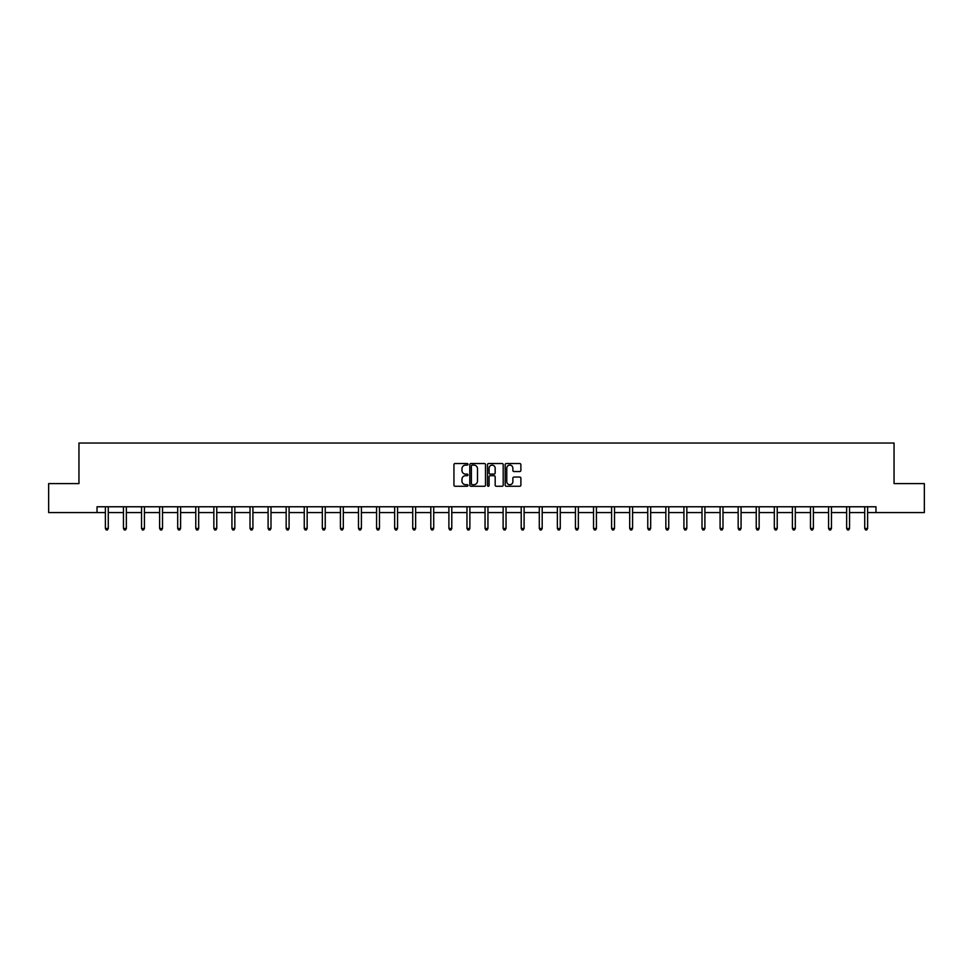 <?xml version="1.0" encoding="UTF-8"?>
<svg xmlns="http://www.w3.org/2000/svg" width="973" height="973" viewBox="0 0 973 973"><rect width="100%" height="100%" fill="white"/><g stroke="black" fill="none" stroke-linecap="round" stroke-linejoin="round"><path stroke-width="1.46" d="M467.952 464.316A0.791 0.791 0 0 0 467.162 463.525L455.072 463.525A1.143 1.143 0 0 0 453.941 464.656L453.941 485.138A1.143 1.143 0 0 0 455.072 486.269L467.162 486.269A0.791 0.791 0 0 0 467.952 485.478A0.791 0.791 0 0 0 467.162 484.688L465.593 484.688A3.637 3.637 0 0 1 461.956 481.039L461.956 479.336A3.637 3.637 0 0 1 465.593 475.7L467.162 475.7A0.791 0.791 0 0 0 467.952 474.897A0.791 0.791 0 0 0 467.162 474.106L465.593 474.106A3.637 3.637 0 0 1 461.956 470.458L461.956 468.755A3.637 3.637 0 0 1 465.593 465.118L467.162 465.118A0.791 0.791 0 0 0 467.952 464.316M519.74 471.54A1.143 1.143 0 0 0 520.883 470.409L520.883 464.656A1.143 1.143 0 0 0 519.74 463.525L506.325 463.525A1.143 1.143 0 0 0 505.182 464.656L505.182 485.138A1.143 1.143 0 0 0 506.325 486.269L519.74 486.269A1.143 1.143 0 0 0 520.883 485.138L520.883 478.193A1.143 1.143 0 0 0 519.74 477.062L513.999 477.062A1.143 1.143 0 0 0 512.868 478.193L512.868 481.635A3.041 3.041 0 0 1 509.816 484.688A3.041 3.041 0 0 1 506.775 481.635L506.775 468.159A3.041 3.041 0 0 1 509.816 465.118A3.041 3.041 0 0 1 512.868 468.159L512.868 470.409A1.143 1.143 0 0 0 513.999 471.54L519.74 471.54M97.032 512.564L48.65 512.564L48.65 483.593L78.959 483.593L78.959 443.031L894.041 443.031L894.041 483.593L924.35 483.593L924.35 512.564L875.968 512.564L875.968 506.775L97.032 506.775L97.032 512.564L105.376 512.564M485.503 464.656A1.143 1.143 0 0 0 484.372 463.525L470.944 463.525A1.143 1.143 0 0 0 469.801 464.656L469.801 485.138A1.143 1.143 0 0 0 470.944 486.269L484.372 486.269A1.143 1.143 0 0 0 485.503 485.138L485.503 464.656M488.628 463.525L502.056 463.525A1.143 1.143 0 0 1 503.199 464.656L503.199 485.138A1.143 1.143 0 0 1 502.056 486.269L496.315 486.269A1.143 1.143 0 0 1 495.172 485.138L495.172 476.831A1.143 1.143 0 0 0 494.041 475.7L490.222 475.7A1.143 1.143 0 0 0 489.091 476.831L489.091 485.478A0.791 0.791 0 0 1 488.288 486.269A0.791 0.791 0 0 1 487.497 485.478L487.497 464.656A1.143 1.143 0 0 1 488.628 463.525M108.283 512.564L123.462 512.564M126.356 512.564L141.535 512.564M144.442 512.564L159.621 512.564M162.515 512.564L177.694 512.564M180.601 512.564L195.78 512.564M198.674 512.564L213.853 512.564M216.76 512.564L231.939 512.564M234.834 512.564L250.012 512.564M252.919 512.564L268.098 512.564M270.993 512.564L286.171 512.564M289.078 512.564L304.257 512.564M307.152 512.564L322.331 512.564M325.237 512.564L340.416 512.564M343.311 512.564L358.49 512.564M361.397 512.564L376.575 512.564M379.47 512.564L394.649 512.564M397.556 512.564L412.734 512.564M415.629 512.564L430.808 512.564M433.715 512.564L448.894 512.564M451.788 512.564L466.967 512.564M469.874 512.564L485.053 512.564M487.947 512.564L503.126 512.564M506.033 512.564L521.212 512.564M524.106 512.564L539.285 512.564M542.192 512.564L557.371 512.564M560.266 512.564L575.444 512.564M578.351 512.564L593.53 512.564M596.425 512.564L611.603 512.564M614.51 512.564L629.689 512.564M632.584 512.564L647.763 512.564M650.669 512.564L665.848 512.564M668.743 512.564L683.922 512.564M686.829 512.564L702.007 512.564M704.902 512.564L720.081 512.564M722.988 512.564L738.166 512.564M741.061 512.564L756.24 512.564M759.147 512.564L774.326 512.564M777.22 512.564L792.399 512.564M795.306 512.564L810.485 512.564M813.379 512.564L828.558 512.564M831.465 512.564L846.644 512.564M849.538 512.564L864.717 512.564M867.624 512.564L875.968 512.564M472.197 465.118A0.791 0.791 0 0 0 471.394 465.909L471.394 483.885A0.791 0.791 0 0 0 472.197 484.688L473.839 484.688A3.637 3.637 0 0 0 477.488 481.039L477.488 468.755A3.637 3.637 0 0 0 473.839 465.118L472.197 465.118M495.172 468.22A3.041 3.041 0 0 0 492.131 465.167A3.041 3.041 0 0 0 489.091 468.22L489.091 472.963A1.143 1.143 0 0 0 490.222 474.106L494.041 474.106A1.143 1.143 0 0 0 495.172 472.963L495.172 468.22M108.429 506.775L108.356 506.945A1.155 1.155 0 0 0 108.283 507.371L108.283 528.461L105.376 528.461L105.376 507.371A1.155 1.155 0 0 0 105.291 506.945L105.23 506.775M108.283 528.461L107.407 529.969L106.252 529.969L105.376 528.461M126.514 506.775L126.441 506.945A1.155 1.155 0 0 0 126.356 507.371L126.356 528.461L123.462 528.461L123.462 507.371A1.155 1.155 0 0 0 123.376 506.945L123.303 506.775M126.356 528.461L125.493 529.969L124.325 529.969L123.462 528.461M144.588 506.775L144.515 506.945A1.155 1.155 0 0 0 144.442 507.371L144.442 528.461L141.535 528.461L141.535 507.371A1.155 1.155 0 0 0 141.45 506.945L141.389 506.775M144.442 528.461L143.566 529.969L142.411 529.969L141.535 528.461M162.673 506.775L162.6 506.945A1.155 1.155 0 0 0 162.515 507.371L162.515 528.461L159.621 528.461L159.621 507.371A1.155 1.155 0 0 0 159.536 506.945L159.463 506.775M162.515 528.461L161.652 529.969L160.484 529.969L159.621 528.461M180.747 506.775L180.674 506.945A1.155 1.155 0 0 0 180.601 507.371L180.601 528.461L177.694 528.461L177.694 507.371A1.155 1.155 0 0 0 177.609 506.945L177.548 506.775M180.601 528.461L179.725 529.969L178.57 529.969L177.694 528.461M198.833 506.775L198.76 506.945A1.155 1.155 0 0 0 198.674 507.371L198.674 528.461L195.78 528.461L195.78 507.371A1.155 1.155 0 0 0 195.695 506.945L195.622 506.775M198.674 528.461L197.811 529.969L196.643 529.969L195.78 528.461M216.906 506.775L216.833 506.945A1.155 1.155 0 0 0 216.76 507.371L216.76 528.461L213.853 528.461L213.853 507.371A1.155 1.155 0 0 0 213.768 506.945L213.707 506.775M216.76 528.461L215.884 529.969L214.729 529.969L213.853 528.461M234.992 506.775L234.919 506.945A1.155 1.155 0 0 0 234.834 507.371L234.834 528.461L231.939 528.461L231.939 507.371A1.155 1.155 0 0 0 231.854 506.945L231.781 506.775M234.834 528.461L233.97 529.969L232.802 529.969L231.939 528.461M253.065 506.775L252.992 506.945A1.155 1.155 0 0 0 252.919 507.371L252.919 528.461L250.012 528.461L250.012 507.371A1.155 1.155 0 0 0 249.927 506.945L249.866 506.775M252.919 528.461L252.043 529.969L250.888 529.969L250.012 528.461M271.151 506.775L271.078 506.945A1.155 1.155 0 0 0 270.993 507.371L270.993 528.461L268.098 528.461L268.098 507.371A1.155 1.155 0 0 0 268.013 506.945L267.94 506.775M270.993 528.461L270.129 529.969L268.962 529.969L268.098 528.461M289.224 506.775L289.151 506.945A1.155 1.155 0 0 0 289.078 507.371L289.078 528.461L286.171 528.461L286.171 507.371A1.155 1.155 0 0 0 286.086 506.945L286.026 506.775M289.078 528.461L288.203 529.969L287.047 529.969L286.171 528.461M307.31 506.775L307.237 506.945A1.155 1.155 0 0 0 307.152 507.371L307.152 528.461L304.257 528.461L304.257 507.371A1.155 1.155 0 0 0 304.172 506.945L304.099 506.775M307.152 528.461L306.288 529.969L305.121 529.969L304.257 528.461M325.383 506.775L325.31 506.945A1.155 1.155 0 0 0 325.237 507.371L325.237 528.461L322.331 528.461L322.331 507.371A1.155 1.155 0 0 0 322.245 506.945L322.185 506.775M325.237 528.461L324.362 529.969L323.206 529.969L322.331 528.461M343.469 506.775L343.396 506.945A1.155 1.155 0 0 0 343.311 507.371L343.311 528.461L340.416 528.461L340.416 507.371A1.155 1.155 0 0 0 340.331 506.945L340.258 506.775M343.311 528.461L342.447 529.969L341.28 529.969L340.416 528.461M361.542 506.775L361.469 506.945A1.155 1.155 0 0 0 361.397 507.371L361.397 528.461L358.49 528.461L358.49 507.371A1.155 1.155 0 0 0 358.405 506.945L358.344 506.775M361.397 528.461L360.521 529.969L359.365 529.969L358.49 528.461M379.628 506.775L379.555 506.945A1.155 1.155 0 0 0 379.47 507.371L379.47 528.461L376.575 528.461L376.575 507.371A1.155 1.155 0 0 0 376.49 506.945L376.417 506.775M379.47 528.461L378.606 529.969L377.439 529.969L376.575 528.461M397.702 506.775L397.629 506.945A1.155 1.155 0 0 0 397.556 507.371L397.556 528.461L394.649 528.461L394.649 507.371A1.155 1.155 0 0 0 394.564 506.945L394.503 506.775M397.556 528.461L396.68 529.969L395.524 529.969L394.649 528.461M415.787 506.775L415.714 506.945A1.155 1.155 0 0 0 415.629 507.371L415.629 528.461L412.734 528.461L412.734 507.371A1.155 1.155 0 0 0 412.649 506.945L412.576 506.775M415.629 528.461L414.766 529.969L413.598 529.969L412.734 528.461M433.861 506.775L433.788 506.945A1.155 1.155 0 0 0 433.715 507.371L433.715 528.461L430.808 528.461L430.808 507.371A1.155 1.155 0 0 0 430.723 506.945L430.662 506.775M433.715 528.461L432.839 529.969L431.684 529.969L430.808 528.461M451.946 506.775L451.873 506.945A1.155 1.155 0 0 0 451.788 507.371L451.788 528.461L448.894 528.461L448.894 507.371A1.155 1.155 0 0 0 448.808 506.945L448.735 506.775M451.788 528.461L450.925 529.969L449.757 529.969L448.894 528.461M470.02 506.775L469.947 506.945A1.155 1.155 0 0 0 469.874 507.371L469.874 528.461L466.967 528.461L466.967 507.371A1.155 1.155 0 0 0 466.882 506.945L466.821 506.775M469.874 528.461L468.998 529.969L467.843 529.969L466.967 528.461M488.105 506.775L488.032 506.945A1.155 1.155 0 0 0 487.947 507.371L487.947 528.461L485.053 528.461L485.053 507.371A1.155 1.155 0 0 0 484.968 506.945L484.895 506.775M487.947 528.461L487.084 529.969L485.916 529.969L485.053 528.461M506.179 506.775L506.118 506.945A1.155 1.155 0 0 0 506.033 507.371L506.033 528.461L503.126 528.461L503.126 507.371A1.155 1.155 0 0 0 503.053 506.945L502.98 506.775M506.033 528.461L505.157 529.969L504.002 529.969L503.126 528.461M524.265 506.775L524.192 506.945A1.155 1.155 0 0 0 524.106 507.371L524.106 528.461L521.212 528.461L521.212 507.371A1.155 1.155 0 0 0 521.127 506.945L521.054 506.775M524.106 528.461L523.243 529.969L522.075 529.969L521.212 528.461M542.338 506.775L542.277 506.945A1.155 1.155 0 0 0 542.192 507.371L542.192 528.461L539.285 528.461L539.285 507.371A1.155 1.155 0 0 0 539.212 506.945L539.139 506.775M542.192 528.461L541.316 529.969L540.161 529.969L539.285 528.461M560.424 506.775L560.351 506.945A1.155 1.155 0 0 0 560.266 507.371L560.266 528.461L557.371 528.461L557.371 507.371A1.155 1.155 0 0 0 557.286 506.945L557.213 506.775M560.266 528.461L559.402 529.969L558.234 529.969L557.371 528.461M578.497 506.775L578.436 506.945A1.155 1.155 0 0 0 578.351 507.371L578.351 528.461L575.444 528.461L575.444 507.371A1.155 1.155 0 0 0 575.371 506.945L575.298 506.775M578.351 528.461L577.476 529.969L576.32 529.969L575.444 528.461M596.583 506.775L596.51 506.945A1.155 1.155 0 0 0 596.425 507.371L596.425 528.461L593.53 528.461L593.53 507.371A1.155 1.155 0 0 0 593.445 506.945L593.372 506.775M596.425 528.461L595.561 529.969L594.394 529.969L593.53 528.461M614.656 506.775L614.595 506.945A1.155 1.155 0 0 0 614.51 507.371L614.51 528.461L611.603 528.461L611.603 507.371A1.155 1.155 0 0 0 611.531 506.945L611.458 506.775M614.51 528.461L613.635 529.969L612.479 529.969L611.603 528.461M632.742 506.775L632.669 506.945A1.155 1.155 0 0 0 632.584 507.371L632.584 528.461L629.689 528.461L629.689 507.371A1.155 1.155 0 0 0 629.604 506.945L629.531 506.775M632.584 528.461L631.72 529.969L630.553 529.969L629.689 528.461M650.815 506.775L650.755 506.945A1.155 1.155 0 0 0 650.669 507.371L650.669 528.461L647.763 528.461L647.763 507.371A1.155 1.155 0 0 0 647.69 506.945L647.617 506.775M650.669 528.461L649.794 529.969L648.638 529.969L647.763 528.461M668.901 506.775L668.828 506.945A1.155 1.155 0 0 0 668.743 507.371L668.743 528.461L665.848 528.461L665.848 507.371A1.155 1.155 0 0 0 665.763 506.945L665.69 506.775M668.743 528.461L667.879 529.969L666.712 529.969L665.848 528.461M686.974 506.775L686.914 506.945A1.155 1.155 0 0 0 686.829 507.371L686.829 528.461L683.922 528.461L683.922 507.371A1.155 1.155 0 0 0 683.849 506.945L683.776 506.775M686.829 528.461L685.953 529.969L684.797 529.969L683.922 528.461M705.06 506.775L704.987 506.945A1.155 1.155 0 0 0 704.902 507.371L704.902 528.461L702.007 528.461L702.007 507.371A1.155 1.155 0 0 0 701.922 506.945L701.849 506.775M704.902 528.461L704.038 529.969L702.871 529.969L702.007 528.461M723.134 506.775L723.073 506.945A1.155 1.155 0 0 0 722.988 507.371L722.988 528.461L720.081 528.461L720.081 507.371A1.155 1.155 0 0 0 720.008 506.945L719.935 506.775M722.988 528.461L722.112 529.969L720.957 529.969L720.081 528.461M741.219 506.775L741.146 506.945A1.155 1.155 0 0 0 741.061 507.371L741.061 528.461L738.166 528.461L738.166 507.371A1.155 1.155 0 0 0 738.081 506.945L738.008 506.775M741.061 528.461L740.198 529.969L739.03 529.969L738.166 528.461M759.293 506.775L759.232 506.945A1.155 1.155 0 0 0 759.147 507.371L759.147 528.461L756.24 528.461L756.24 507.371A1.155 1.155 0 0 0 756.167 506.945L756.094 506.775M759.147 528.461L758.271 529.969L757.116 529.969L756.24 528.461M777.378 506.775L777.305 506.945A1.155 1.155 0 0 0 777.22 507.371L777.22 528.461L774.326 528.461L774.326 507.371A1.155 1.155 0 0 0 774.24 506.945L774.167 506.775M777.22 528.461L776.357 529.969L775.189 529.969L774.326 528.461M795.452 506.775L795.391 506.945A1.155 1.155 0 0 0 795.306 507.371L795.306 528.461L792.399 528.461L792.399 507.371A1.155 1.155 0 0 0 792.326 506.945L792.253 506.775M795.306 528.461L794.43 529.969L793.275 529.969L792.399 528.461M813.537 506.775L813.464 506.945A1.155 1.155 0 0 0 813.379 507.371L813.379 528.461L810.485 528.461L810.485 507.371A1.155 1.155 0 0 0 810.4 506.945L810.327 506.775M813.379 528.461L812.516 529.969L811.348 529.969L810.485 528.461M831.611 506.775L831.55 506.945A1.155 1.155 0 0 0 831.465 507.371L831.465 528.461L828.558 528.461L828.558 507.371A1.155 1.155 0 0 0 828.485 506.945L828.412 506.775M831.465 528.461L830.589 529.969L829.434 529.969L828.558 528.461M849.697 506.775L849.624 506.945A1.155 1.155 0 0 0 849.538 507.371L849.538 528.461L846.644 528.461L846.644 507.371A1.155 1.155 0 0 0 846.559 506.945L846.486 506.775M849.538 528.461L848.675 529.969L847.507 529.969L846.644 528.461M867.77 506.775L867.709 506.945A1.155 1.155 0 0 0 867.624 507.371L867.624 528.461L864.717 528.461L864.717 507.371A1.155 1.155 0 0 0 864.644 506.945L864.571 506.775M867.624 528.461L866.748 529.969L865.593 529.969L864.717 528.461"/></g></svg>
